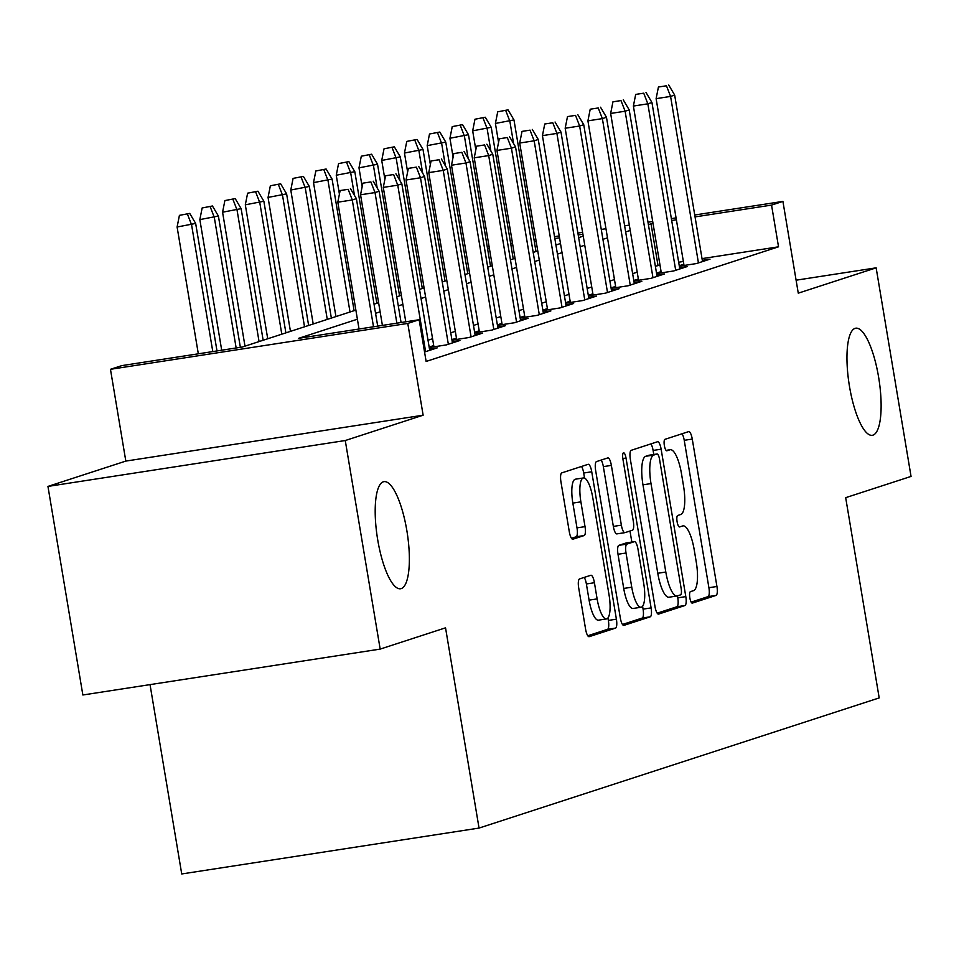 <?xml version="1.0" encoding="UTF-8"?>
<svg xmlns="http://www.w3.org/2000/svg" width="959" height="959" viewBox="0 0 959 959"><rect width="100%" height="100%" fill="white"/><g stroke="black" fill="none" stroke-linecap="round" stroke-linejoin="round"><path stroke-width="1.44" d="M689.845 597.889A5.814 1.618 81.2 0 0 692.29 603.127A5.814 1.618 81.2 0 0 692.362 603.103L716.073 595.395A8.307 2.314 81.2 0 0 716.936 586.476L692.266 439.078A8.307 2.314 81.2 0 0 688.778 431.586A8.307 2.314 81.2 0 0 688.67 431.61L664.959 439.33A5.814 1.618 81.2 0 0 664.359 445.563A5.814 1.618 81.2 0 0 666.805 450.802A5.814 1.618 81.2 0 0 666.877 450.79L669.945 449.795A26.6 7.42 81.2 0 1 670.269 449.711A26.6 7.42 81.2 0 1 681.477 473.674L683.527 485.961A26.6 7.42 81.2 0 1 680.77 514.492L677.701 515.486A5.814 1.618 81.2 0 0 677.102 521.72A5.814 1.618 81.2 0 0 679.547 526.971A5.814 1.618 81.2 0 0 679.619 526.947L682.688 525.952A26.6 7.42 81.2 0 1 683.024 525.868A26.6 7.42 81.2 0 1 694.22 549.831L696.27 562.118A26.6 7.42 81.2 0 1 693.513 590.648L690.444 591.643A5.814 1.618 81.2 0 0 689.845 597.889M406.832 530.471A54.184 15.116 81.2 0 0 384.008 481.646A54.184 15.116 81.2 0 0 377.726 539.929A54.184 15.116 81.2 0 0 400.538 588.754A54.184 15.116 81.2 0 0 406.832 530.471M878.588 377.007A54.184 15.116 81.2 0 0 855.776 328.194A54.184 15.116 81.2 0 0 849.494 386.477A54.184 15.116 81.2 0 0 872.306 435.302A54.184 15.116 81.2 0 0 878.588 377.007M579.548 578.936A8.307 2.314 81.2 0 0 578.685 587.843L585.601 629.2A8.307 2.314 81.2 0 0 589.102 636.692A8.307 2.314 81.2 0 0 589.21 636.668L615.546 628.097A8.307 2.314 81.2 0 0 616.397 619.178L591.739 471.78A8.307 2.314 81.2 0 0 588.239 464.288A8.307 2.314 81.2 0 0 588.131 464.312L561.794 472.883A8.307 2.314 81.2 0 0 560.943 481.802L569.298 531.754A8.307 2.314 81.2 0 0 572.799 539.234A8.307 2.314 81.2 0 0 572.895 539.21L584.175 535.542A8.307 2.314 81.2 0 0 585.026 526.635L580.89 501.857A22.237 6.198 81.2 0 1 583.468 477.942A22.237 6.198 81.2 0 1 592.83 497.973L609.061 595.024A22.237 6.198 81.2 0 1 606.484 618.927A22.237 6.198 81.2 0 1 597.121 598.907L594.424 582.724A8.307 2.314 81.2 0 0 590.924 575.244A8.307 2.314 81.2 0 0 590.816 575.268L579.548 578.936M380.172 649.099L82.858 694.987L47.95 486.417L345.264 440.529L380.172 649.099L445.539 627.833L479.044 828.073L879.187 697.912L845.682 497.673L911.05 476.419L876.142 267.837L798.272 293.166L782.916 201.402L771.551 205.094L778.528 246.811L426.132 361.447L419.143 319.731L407.779 323.423L110.465 369.311L121.829 365.619L242.363 347.014L355.873 310.093M345.264 440.529L423.135 415.199L407.779 323.423M655.009 606.627A8.307 2.314 81.2 0 0 658.509 614.108A8.307 2.314 81.2 0 0 658.617 614.084L684.942 605.525A8.307 2.314 81.2 0 0 685.805 596.606L661.135 449.208A8.307 2.314 81.2 0 0 657.646 441.715A8.307 2.314 81.2 0 0 657.538 441.739L631.202 450.31A8.307 2.314 81.2 0 0 630.339 459.217L655.009 606.627M650.238 616.805L623.913 625.376A8.307 2.314 81.2 0 1 623.806 625.4A8.307 2.314 81.2 0 1 620.305 617.908L595.647 470.509A8.307 2.314 81.2 0 1 596.498 461.591L607.766 457.923A8.307 2.314 81.2 0 1 607.874 457.899A8.307 2.314 81.2 0 1 611.374 465.391L621.372 525.172A8.307 2.314 81.2 0 0 624.872 532.665A8.307 2.314 81.2 0 0 624.98 532.641L632.461 530.207A8.307 2.314 81.2 0 0 633.312 521.288L622.906 459.049A5.814 1.618 81.2 0 1 623.578 452.792A5.814 1.618 81.2 0 1 626.023 458.03L651.101 607.898A8.307 2.314 81.2 0 1 650.238 616.805L642.206 618.052L622.487 624.465M876.142 267.837L796.102 280.196M679.332 266.206L696.402 263.569L710.044 259.134L702.324 260.321M656.603 273.603L673.662 270.965L687.303 266.53L679.583 267.717M633.863 280.999L650.933 278.362L664.575 273.926L656.855 275.113M611.123 288.395L628.193 285.758L641.835 281.323L634.115 282.509M588.394 295.792L605.465 293.154L619.094 288.719L611.374 289.906M565.654 303.176L582.724 300.551L596.366 296.115L588.646 297.302M542.914 310.572L559.984 307.947L573.626 303.5L565.906 304.698M520.186 317.968L537.256 315.343L550.898 310.896L543.178 312.095M497.445 325.365L514.515 322.739L528.157 318.292L520.437 319.491M474.717 332.761L491.775 330.124L505.417 325.688L497.697 326.887M451.977 340.157L469.047 337.52L482.689 333.085L474.969 334.283M429.236 347.554L446.307 344.916L459.948 340.481L452.228 341.68M424.549 352.001L437.22 347.877L429.5 349.076M778.528 246.811L702.036 258.618M683.371 261.495L678.672 262.227M659.996 265.104L655.369 266.266M637.208 272.176L632.64 273.663M614.467 279.572L609.9 281.059M591.739 286.969L587.16 288.455M568.999 294.365L564.431 295.851M546.27 301.761L541.691 303.248M523.53 309.158L518.963 310.644M500.79 316.554L496.223 318.04M478.062 323.95L473.482 325.437M455.321 331.346L450.754 332.833M432.581 338.743L428.014 340.229M683.827 264.228L679.248 265.715M661.087 271.625L656.519 273.111M638.346 279.021L633.779 280.507M615.618 286.417L611.039 287.904M592.878 293.814L588.311 295.3M570.149 301.21L565.57 302.696M547.409 308.606L542.842 310.093M524.669 315.99L520.102 317.477M501.941 323.387L497.361 324.873M479.2 330.783L474.633 332.27M456.472 338.179L451.893 339.666M433.732 345.576L429.164 347.062M150.036 684.618L181.73 873.961L479.044 828.073M423.135 415.199L125.821 461.087L47.95 486.417M125.821 461.087L110.465 369.311M357.395 319.215L298.609 338.335L419.143 319.731M653.019 223.399L648.392 224.562M630.231 230.46L625.652 231.946M607.491 237.856L602.923 239.342M584.75 245.252L580.183 246.739M562.022 252.649L557.443 254.135M539.282 260.045L534.714 261.531M516.553 267.441L511.974 268.928M493.813 274.837L489.246 276.324M471.073 282.234L466.506 283.72M448.344 289.63L443.765 291.116M425.604 297.026L421.037 298.513M402.864 304.423L398.297 305.909M380.136 311.819L375.568 313.305M771.551 205.094L695.059 216.902M676.383 219.791L671.684 220.51M487.292 247.026L489.114 246.751M510.656 243.418L512.478 243.142M534.031 239.81L535.853 239.534M554.518 236.657L559.217 235.926M577.893 233.049L582.592 232.318M601.257 229.441L605.956 228.71M624.633 225.833L629.332 225.101M647.996 222.224L652.695 221.493M671.372 218.616L676.071 217.897M694.736 215.008L782.916 201.402M582.904 234.212L578.205 234.943M559.541 237.82L554.841 238.551M536.165 241.428L534.343 241.704M512.801 245.036L510.979 245.312M489.426 248.645L487.604 248.92M374.034 304.183L378.613 302.696M396.774 296.787L401.341 295.3M419.503 289.39L424.082 287.904M442.243 281.994L446.81 280.507M464.983 274.598L469.55 273.111M487.711 267.201L492.291 265.715M510.452 259.805L515.019 258.319M533.192 252.421L537.759 250.922M555.92 245.024L560.5 243.538M578.661 237.628L583.228 236.142M657.994 265.415L651.017 223.699M691.151 602.132L708.042 596.63A8.307 2.314 81.2 0 0 708.905 587.723L684.235 440.313A8.307 2.314 81.2 0 0 682.065 433.768M653.786 454.494L653.103 450.442A8.307 2.314 81.2 0 0 650.933 443.885M657.191 613.173L676.91 606.759A8.307 2.314 81.2 0 0 677.773 597.853L677.438 595.875M680.578 594.856A5.814 1.618 81.2 0 0 681.178 588.61L659.528 459.229A5.814 1.618 81.2 0 0 657.071 453.991A5.814 1.618 81.2 0 0 656.999 454.003L653.762 455.057A26.6 7.42 81.2 0 0 651.005 483.588L665.81 572.032A26.6 7.42 81.2 0 0 677.006 595.983A26.6 7.42 81.2 0 0 677.342 595.911L680.578 594.856M649.111 455.225A5.814 1.618 81.2 0 0 649.039 455.225A5.814 1.618 81.2 0 0 648.967 455.237L656.999 454.003M669.298 597.145A26.6 7.42 81.2 0 1 668.974 597.229A26.6 7.42 81.2 0 1 657.778 573.266L642.974 484.822A26.6 7.42 81.2 0 1 645.731 456.292L648.967 455.237M624.777 532.665L616.949 533.875A8.307 2.314 81.2 0 1 616.841 533.899A8.307 2.314 81.2 0 1 613.34 526.407L603.343 466.625A8.307 2.314 81.2 0 0 601.161 460.08M629.991 530.998L631.837 542.051M642.59 606.244L643.069 609.133L651.101 607.898M631.753 587.208A22.237 6.198 81.2 0 0 641.115 607.239A22.237 6.198 81.2 0 0 643.693 583.324L637.975 549.135A8.307 2.314 81.2 0 0 634.474 541.643A8.307 2.314 81.2 0 0 634.379 541.667L626.898 544.101A8.307 2.314 81.2 0 0 626.035 553.019L631.753 587.208L623.722 588.442A22.237 6.198 81.2 0 0 633.084 608.474L641.115 607.239M626.551 542.878A8.307 2.314 81.2 0 0 626.443 542.878A8.307 2.314 81.2 0 0 626.335 542.902L634.379 541.667M623.722 588.442L618.004 554.254A8.307 2.314 81.2 0 1 618.867 545.335L626.335 542.902M642.206 618.052A8.307 2.314 81.2 0 0 643.069 609.133M606.484 618.927L598.452 620.173A22.237 6.198 81.2 0 1 589.09 600.142L586.381 583.971A8.307 2.314 81.2 0 0 584.211 577.414M583.468 477.942L575.424 479.188A22.237 6.198 81.2 0 0 572.847 503.103L580.89 501.857M571.48 538.299L576.131 536.788A8.307 2.314 81.2 0 0 576.994 527.87L572.847 503.103M584.546 478.109L583.695 473.015A8.307 2.314 81.2 0 0 581.526 466.47M587.783 635.757L607.503 629.344A8.307 2.314 81.2 0 0 608.366 620.425L607.946 617.944M508.018 109.841L497.709 111.831L508.018 109.841L513.964 119.899L495.407 123.459L498.572 142.364M505.753 110.585L509.864 121.23L513.616 143.634M513.964 119.899L535.985 251.51M495.407 123.459L497.709 111.831M666.457 85.783L658.425 87.017L666.457 85.783L670.581 96.427L674.668 95.097L702.527 261.579M698.44 262.91L670.581 96.427L656.112 98.657L684.031 265.475M658.425 87.017L656.112 98.657M674.668 95.097L668.735 85.039M485.29 117.238L474.981 119.228L485.29 117.238L491.224 127.295L472.667 130.856L475.832 149.76M483.012 117.981L487.136 128.626L490.888 151.031M491.224 127.295L513.245 258.906M472.667 130.856L474.981 119.228M462.55 124.634L452.24 126.612L462.55 124.634L468.483 134.692L449.939 138.252L453.092 157.156M460.272 125.377L464.396 136.022L468.148 158.427M468.483 134.692L490.517 266.29M449.939 138.252L452.24 126.612M439.809 132.03L429.5 134.008L439.809 132.03L445.755 142.088L427.199 145.648L430.363 164.552M437.544 132.774L441.655 143.418L445.408 165.823M445.755 142.088L467.776 273.687M427.199 145.648L429.5 134.008M417.081 139.427L406.772 141.405L417.081 139.427L423.015 149.484L404.458 153.044L407.623 171.949M414.803 140.17L418.927 150.815L422.679 173.219M423.015 149.484L445.036 281.083M404.458 153.044L406.772 141.405M643.729 93.179L635.685 94.414L643.729 93.179L647.84 103.824L651.94 102.493L679.799 268.976M675.699 270.306L647.84 103.824L633.384 106.053L661.302 272.871M635.685 94.414L633.384 106.053M651.94 102.493L645.994 92.436M620.988 100.575L612.957 101.81L620.988 100.575L625.112 111.22L629.2 109.889L657.059 276.372M652.971 277.702L625.112 111.22L610.643 113.45L638.562 280.268M612.957 101.81L610.643 113.45M629.2 109.889L623.266 99.832M598.248 107.971L590.217 109.206L598.248 107.971L602.372 118.616L606.472 117.286L634.331 283.756M630.231 285.099L602.372 118.616L587.915 120.846L615.822 287.664M590.217 109.206L587.915 120.846M606.472 117.286L600.526 107.228M575.52 115.368L567.488 116.602L575.52 115.368L579.644 126.013L583.731 124.682L611.59 291.152M607.503 292.483L579.644 126.013L565.175 128.242L593.094 295.06M567.488 116.602L565.175 128.242M583.731 124.682L577.798 114.624M394.341 146.823L384.032 148.801L394.341 146.823L400.287 156.88L381.73 160.441L384.883 179.345M392.075 147.566L396.187 158.211L399.939 180.616M400.287 156.88L422.308 288.479M381.73 160.441L384.032 148.801M552.78 122.764L544.748 123.999L552.78 122.764L556.903 133.409L560.991 132.078L588.85 298.549M584.762 299.879L556.903 133.409L542.434 135.639L570.353 302.457M544.748 123.999L542.434 135.639M560.991 132.078L555.057 122.021M371.613 154.219L361.303 156.197L371.613 154.219L377.546 164.277L358.99 167.837L362.154 186.741M369.335 154.962L373.459 165.607L377.199 188.012M377.546 164.277L399.567 295.875M358.99 167.837L361.303 156.197M530.051 130.148L522.008 131.395L530.051 130.148L534.163 140.805L538.263 139.463L566.122 305.945M562.022 307.276L534.163 140.805L519.706 143.035L547.613 309.853M522.008 131.395L519.706 143.035M538.263 139.463L532.317 129.417M348.872 161.615L338.563 163.593L348.872 161.615L354.806 171.673L336.249 175.233L339.414 194.126M346.595 162.359L350.718 173.004L354.47 195.408M354.806 171.673L376.839 303.272M336.249 175.233L338.563 163.593M507.311 137.545L499.279 138.791L507.311 137.545L511.435 148.189L515.522 146.859L543.381 313.341M539.294 314.672L511.435 148.189L496.966 150.431L524.885 317.249M499.279 138.791L496.966 150.431M515.522 146.859L509.589 136.813M326.132 169.012L315.823 170.99L326.132 169.012L332.078 179.069L313.521 182.63L335.938 316.578M323.866 169.755L327.978 180.4L350.011 311.999M332.078 179.069L354.099 310.668M313.521 182.63L315.823 170.99M484.571 144.941L476.539 146.188L484.571 144.941L488.694 155.586L492.782 154.255L520.641 320.738M516.553 322.068L488.694 155.586L474.226 157.827L502.144 324.645M476.539 146.188L474.226 157.827M492.782 154.255L486.848 144.21M303.404 176.408L293.094 178.386L303.404 176.408L309.337 186.466L290.781 190.026L313.197 323.974M301.126 177.151L305.25 187.796L327.271 319.395M309.337 186.466L331.358 318.064M290.781 190.026L293.094 178.386M461.842 152.337L453.799 153.584L461.842 152.337L465.954 162.982L470.054 161.651L497.913 328.134M493.813 329.464L465.954 162.982L451.497 165.224L479.416 332.042M453.799 153.584L451.497 165.224M470.054 161.651L464.108 151.606M280.663 183.804L270.354 185.782L280.663 183.804L286.609 193.862L268.052 197.422L290.457 331.37M278.386 184.548L282.509 195.192L304.53 326.791M286.609 193.862L308.63 325.461M268.052 197.422L270.354 185.782M439.102 159.733L431.071 160.98L439.102 159.733L443.226 170.378L447.314 169.048L475.173 335.53M471.085 336.861L443.226 170.378L428.757 172.62L456.676 339.438M431.071 160.98L428.757 172.62M447.314 169.048L441.38 159.002M257.935 191.201L247.626 193.179L257.935 191.201L263.869 201.246L245.312 204.818L267.729 338.767M255.657 191.932L259.781 202.577L281.802 334.188M263.869 201.246L285.89 332.857M245.312 204.818L247.626 193.179M416.374 167.13L408.33 168.376L416.374 167.13L420.486 177.775L424.585 176.444L452.444 342.926M448.344 344.257L420.486 177.775L406.029 180.004L433.936 346.834M408.33 168.376L406.029 180.004M424.585 176.444L418.639 166.387M235.195 198.597L224.885 200.575L235.195 198.597L241.129 208.642L222.572 212.215L244.989 346.163M232.917 199.328L237.041 209.973L259.062 341.584M241.129 208.642L263.15 340.253M222.572 212.215L224.885 200.575M393.634 174.526L385.602 175.773L393.634 174.526L397.757 185.171L401.845 183.84L429.704 350.323M425.616 351.653L397.757 185.171L383.288 187.401L405.777 321.792M385.602 175.773L383.288 187.401M401.845 183.84L395.911 173.783M212.454 205.993L202.145 207.971L212.454 205.993L218.4 216.039L199.844 219.611L221.697 350.203M210.189 206.724L214.301 217.369L236.154 347.973M218.4 216.039L240.361 347.326M199.844 219.611L202.145 207.971M370.893 181.922L362.862 183.169L370.893 181.922L375.017 192.567L379.105 191.237L401.078 322.512M396.87 323.171L375.017 192.567L360.548 194.797L382.401 325.401M362.862 183.169L360.548 194.797M379.105 191.237L373.171 181.179M189.726 213.389L179.417 215.367L189.726 213.389L195.66 223.435L177.103 227.007L198.321 353.811M187.449 214.121L191.572 224.766L212.79 351.581M195.66 223.435L216.998 350.934M177.103 227.007L179.417 215.367M348.165 189.319L340.121 190.553L348.165 189.319L352.277 199.963L356.376 198.633L377.702 326.12M373.507 326.779L352.277 199.963L337.82 202.193L359.038 329.009M340.121 190.553L337.82 202.193M356.376 198.633L350.431 188.575M666.061 450.394L669.945 449.795M684.235 440.313L692.266 439.078M708.905 587.723L716.936 586.476M708.042 596.63L716.073 595.395M653.103 450.442L661.135 449.208M677.773 597.853L685.805 596.606M676.91 606.759L684.942 605.525M645.731 456.292L653.762 455.057M642.974 484.822L651.005 483.588M657.778 573.266L665.81 572.032M603.343 466.625L611.374 465.391M613.34 526.407L621.372 525.172M622.823 458.534L626.023 458.03M618.867 545.335L626.898 544.101M618.004 554.254L626.035 553.019M586.381 583.971L594.424 582.724M589.09 600.142L597.121 598.907M576.994 527.87L585.026 526.635M576.131 536.788L584.175 535.542M583.695 473.015L591.739 471.78M608.366 620.425L616.397 619.178M607.503 629.344L615.546 628.097M666.037 450.37L670.269 449.711M649.039 455.225L657.071 453.991M668.974 597.229L677.006 595.983M616.841 533.899L624.872 532.665M626.443 542.878L634.474 541.643"/></g></svg>
